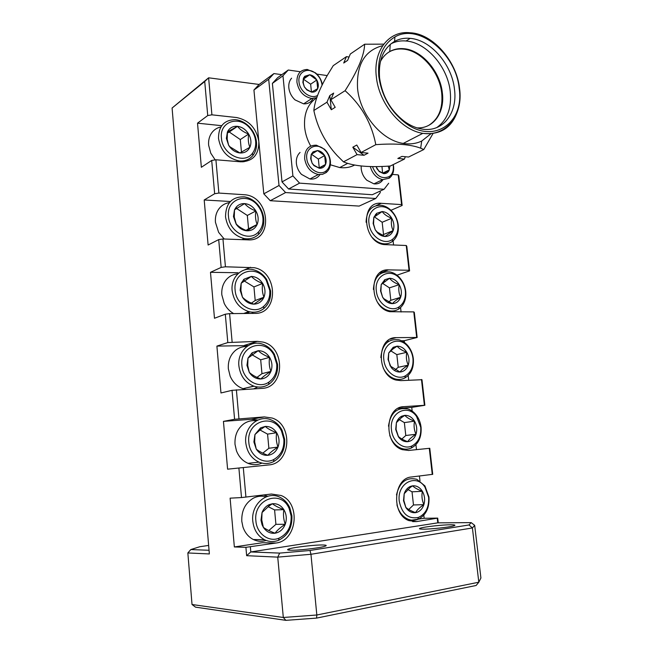 <?xml version="1.0" encoding="UTF-8"?>
<svg xmlns="http://www.w3.org/2000/svg" width="653" height="653" viewBox="0 0 653 653"><rect width="100%" height="100%" fill="white"/><g stroke="black" fill="none" stroke-linecap="round" stroke-linejoin="round"><path stroke-width="0.98" d="M378.789 76.377C377.303 57.513 382.674 44.363 394.918 36.952C418.695 22.765 456.023 53.807 459.149 88.228C464.626 122.609 433.943 144.599 405.619 123.123C390.592 111.524 381.646 95.942 378.789 76.377M310.722 146.043C307.359 140.06 305.335 133.816 304.641 127.302C303.686 113.753 307.734 103.876 316.778 97.672M382.699 45.645C364.701 50.354 356.326 64.655 357.566 88.547C359.966 114.602 381.915 140.501 403.244 143.423C409.994 144.493 416.157 143.701 421.732 141.032L431.38 133.416M383.776 44.143L364.652 44.224C364.292 55.301 357.771 70.793 345.086 90.702C361.378 105.182 371.622 123.164 375.81 144.656C395.8 143.219 410.753 144.395 420.663 148.182L423.789 149.537L432.98 133.587M379.597 78.058C382.25 96.22 390.559 110.692 404.525 121.474C410.117 125.474 415.814 127.98 421.634 128.992C442.554 132.983 457.892 113.304 454.455 89.02C451.868 64.516 430.8 39.915 410.19 38.347C404.509 37.817 399.301 38.821 394.583 41.376C383.205 48.314 378.209 60.541 379.597 78.058M364.652 44.224L350.334 53.987L347.608 60.394L343.723 63.015L346.449 56.64L333.242 65.651L327.749 74.63C319.341 89.086 314.713 101.044 313.848 110.512L326.973 102.186L329.814 95.558L333.683 93.077L330.842 99.738L345.086 90.702M436.735 127.596C447.346 120.03 451.843 107.941 450.219 91.347C447.672 66.957 426.662 42.51 406.109 40.992C400.591 40.486 395.522 41.433 390.902 43.841M416.989 127.866C433.616 128.861 445.028 112.381 442.334 92.677C440.13 71.381 421.789 50.061 403.84 48.697C398.689 48.216 393.988 49.163 389.751 51.546C385.85 53.799 382.748 57.105 380.43 61.464M428.49 125.498C438.718 119.172 443.118 108.349 441.697 93.028C439.493 71.748 421.161 50.444 403.228 49.089C397.75 48.583 392.812 49.685 388.396 52.387M346.449 56.64L349.037 57.048M423.789 149.537L408.558 157.038L401.954 156.41L397.832 158.459L404.419 159.079L390.347 166.009C369.418 167.543 353.795 166.164 343.478 161.862L357.069 154.63L352.808 147.203L356.791 145.023L361.068 152.5L368.039 153.161L364.015 155.283L357.069 154.63M405.309 156.728L404.419 159.079M375.81 144.656L361.068 152.5M330.842 99.738L335.193 107.329L331.308 109.737L326.973 102.186M313.848 110.512C317.374 127.457 325.112 142.436 337.054 155.455L343.478 161.862M329.814 95.558L331.308 109.737M343.723 63.015L347.641 60.313M401.032 156.875L397.832 158.459M364.015 155.283L352.808 147.203M300.413 71.757L288.251 70.018L277.639 77.699L272.391 83.388L282.961 75.772L292.903 175.894L282.014 181.909L272.391 83.388M316.86 74.107L327.194 75.585M384.062 189.264L372.3 194.733L288.602 189.003L299.572 183.134L384.062 189.264L388.674 183.256M354.62 165.062C350.139 167.405 345.176 168.229 339.731 167.56L330.336 164.776M288.251 70.018L282.961 75.772M292.903 175.894L299.572 183.134M288.602 189.003L282.014 181.909M399.261 501.243C401.995 513.944 408.378 519.339 418.426 517.429C425.78 513.96 429.176 507.226 428.621 497.227L424.989 487.187C416.296 473.041 396.697 483.318 399.261 501.243M396.469 494.941C399.587 482.085 406.37 476.878 416.834 479.31L424.932 485.93L428.956 497.055C429.576 508.132 425.805 515.609 417.651 519.47C414.467 520.588 411.268 520.498 408.043 519.2C402.526 516.694 398.82 511.903 396.934 504.826M403.505 500.663L405.848 507.512C408.46 511.348 411.7 513.062 415.577 512.654C419.52 511.887 422.287 509.218 423.879 504.647C425.217 499.945 424.719 495.496 422.385 491.317C419.838 487.326 416.573 485.497 412.598 485.824L410.549 486.354C407.578 487.611 405.456 490.068 404.191 493.725L403.505 500.663M403.856 500.508L405.856 507.389C407.782 509.185 411.023 510.932 415.577 512.654C416.932 510.026 419.699 507.357 423.879 504.647C421.977 500.255 421.479 495.807 422.385 491.317C417.773 489.587 414.508 487.75 412.598 485.824L410.157 487.505L404.191 493.725L403.856 500.508M408.737 509.503L413.48 504.965L412.027 491.815L407.758 489.432M413.48 504.965L423.879 504.647M412.027 491.815L422.385 491.317M382.519 244.271L383.009 243.691M368.969 223.269C369.982 236.402 384.462 246.042 392.584 239.259C396.657 235.945 398.412 231.089 397.857 224.697C397.179 219.457 395.032 215 391.416 211.327C381.842 201.132 366.904 208.772 368.969 223.269M366.08 222.24C366.537 210.756 371.581 205.107 381.221 205.295C384.813 205.817 388.111 207.523 391.123 210.429C395.13 214.502 397.514 219.441 398.265 225.244C398.877 232.337 396.934 237.716 392.42 241.406C389.604 243.471 386.38 244.214 382.756 243.651C378.952 242.973 375.516 240.973 372.447 237.659M373.141 223.473L375.23 229.815L377.418 232.746C379.695 235.072 382.201 236.313 384.935 236.476C388.821 236.468 391.555 234.517 393.155 230.631C394.494 226.583 394.037 222.453 391.759 218.233C389.278 214.168 386.086 211.931 382.176 211.539L376.659 213.302L373.859 217.278L373.141 223.473M373.557 223.963L375.23 229.815L377.279 232.117L384.935 236.476L393.155 230.631C391.392 227.024 390.927 222.893 391.759 218.233C387.319 216.592 384.119 214.355 382.176 211.539L373.859 217.278L373.557 223.963M382.315 235.366L383.523 234.509L382.168 222.273L374.34 216.853M383.523 234.509L393.155 230.631M382.168 222.273L391.759 218.233M375.491 214.453L376.634 213.955M388.388 311.285L389 310.714M376.332 290.854C377.344 303.539 390.616 312.82 398.967 306.926C403.799 303.498 405.921 298.184 405.342 290.993C404.738 286.185 402.885 282.039 399.775 278.545C390.347 267.297 374.136 275.468 376.332 290.854M373.402 289.442C374.161 277.092 379.687 271.256 389.988 271.934C393.547 272.66 396.738 274.546 399.563 277.582C403.007 281.451 405.064 286.047 405.733 291.369C406.37 299.343 404.019 305.245 398.665 309.057C395.677 310.91 392.388 311.448 388.796 310.665C384.364 309.571 380.617 306.812 377.573 302.388M380.528 290.871L382.634 297.27L384.193 299.466C386.6 302.184 389.335 303.58 392.388 303.637C396.289 303.449 399.032 301.327 400.624 297.278C401.97 293.075 401.497 288.871 399.212 284.659C396.714 280.61 393.498 278.472 389.572 278.251L384.821 279.688L381.23 284.496L380.528 290.871M380.919 291.205L382.634 297.27L384.119 298.903L392.388 303.637C393.808 301.931 396.551 299.809 400.624 297.278C398.828 293.491 398.354 289.279 399.212 284.659C394.722 282.994 391.514 280.855 389.572 278.251L381.23 284.496L380.919 291.205M388.633 301.988L390.812 300.315L389.433 287.859L382.478 283.271M390.812 300.315L400.624 297.278M389.433 287.859L399.212 284.659M384.38 280.015L384.805 279.876M391.474 429.805C392.477 441.55 403.415 450.129 411.855 445.991C418.344 442.481 421.299 436.228 420.72 427.217L416.549 416.451C407.578 403.228 389.025 412.696 391.474 429.805M388.486 426.172C390.478 412.843 396.926 407.088 407.815 408.917C411.161 410.002 414.035 412.133 416.451 415.308C418.989 418.753 420.532 422.736 421.071 427.242C421.724 437.224 418.442 444.162 411.243 448.064C408.068 449.435 404.795 449.542 401.415 448.391C395.963 446.285 392.078 441.95 389.743 435.371M395.702 429.429L398.412 436.8C400.975 440.285 404.076 441.918 407.709 441.689C411.635 441.126 414.394 438.645 415.985 434.253C417.324 429.723 416.834 425.356 414.516 421.169C411.986 417.153 408.745 415.218 404.787 415.357L401.783 416.173C399.285 417.43 397.489 419.601 396.395 422.687L395.702 429.429M396.069 429.445L398.412 436.498C400.403 438.383 403.497 440.122 407.709 441.689C409.08 439.379 411.847 436.898 415.985 434.253C414.116 430.066 413.635 425.707 414.516 421.169C409.945 419.455 406.705 417.52 404.787 415.357L401.407 417.675L396.395 422.687L396.069 429.445M395.481 410.868L394.894 410.704M401.856 439.02L405.791 435.51L404.354 422.597L399.154 419.52M405.791 435.51L415.985 434.253M404.354 422.597L414.516 421.169M245.308 238.729L244.075 239.724M229.415 202.618C225.056 203.263 221.538 205.369 218.853 208.936C216.184 212.69 215.041 217.139 215.433 222.281L218.633 232.346L224.208 239.014M247.675 239.855L248.711 238.81M228.477 216.323C229.293 232.125 249.25 242.369 258.368 232.068C261.845 228.395 263.355 223.718 262.922 218.02C262.49 213.825 260.988 209.98 258.417 206.487C248.369 191.704 226.199 198.545 228.477 216.323M263.747 218.649C264.236 224.95 262.555 230.142 258.71 234.223C254.752 238.051 249.895 239.496 244.149 238.549C233.643 235.684 227.432 228.419 225.522 216.772C225.758 203.197 232.035 196.561 244.344 196.855C250.042 197.794 254.841 200.798 258.759 205.866C261.608 209.735 263.265 213.996 263.747 218.649M233.456 216.567L236.141 224.11C239.047 228.248 242.712 230.476 247.136 230.803C251.772 230.811 255.094 228.697 257.119 224.469C258.849 220.061 258.433 215.555 255.854 210.96C253.021 206.503 249.283 204.054 244.622 203.605C241.259 203.467 238.459 204.626 236.247 207.083L234.509 209.809L233.456 216.567M234.264 217.123L236.231 224.012C238.867 226.82 242.508 229.081 247.136 230.803L257.119 224.469C255.543 220.551 255.119 216.053 255.854 210.96C251.013 209.156 247.275 206.707 244.622 203.605L234.509 209.809L234.264 217.123M246.05 230.378L248.556 228.787L247.324 215.457L236.598 208.495L236.247 207.083M248.556 228.787L257.119 224.469M247.324 215.457L255.854 210.96M394.241 379.426L394.902 378.92M383.833 359.689C384.837 371.908 396.926 380.83 405.382 375.834C411.023 372.341 413.545 366.553 412.957 358.489C412.418 354.073 410.819 350.212 408.149 346.914C398.934 334.654 381.507 343.429 383.833 359.689M380.854 357.542C382.078 344.482 388.078 338.572 398.861 339.797C402.33 340.719 405.382 342.743 408.003 345.87C410.957 349.526 412.729 353.795 413.333 358.693C413.986 367.639 411.186 374.047 404.925 377.932C401.824 379.556 398.51 379.875 395 378.903C389.972 377.303 386.062 373.712 383.278 368.121M388.045 359.509L391.188 367.468C393.694 370.577 396.624 372.104 399.979 372.03C403.889 371.655 406.639 369.361 408.239 365.141C409.578 360.774 409.096 356.489 406.795 352.294C404.28 348.261 401.048 346.221 397.106 346.172L393.204 347.298L388.747 352.955L388.045 359.509M388.429 359.689L390.176 365.966L399.979 372.03C401.375 370.022 404.125 367.729 408.239 365.141C406.403 361.158 405.921 356.873 406.795 352.294C402.264 350.604 399.04 348.563 397.106 346.172L392.902 349.029L388.747 352.955L388.429 359.689M395.147 369.859L398.232 367.304L396.828 354.628L390.739 350.808M398.232 367.304L408.239 365.141M396.828 354.628L406.795 352.294M254.082 386.225L247.185 387.694M246.875 346.523C242.573 346.408 238.72 347.739 235.325 350.522C230.215 355.101 227.889 361.199 228.346 368.823L230.174 376.201C232.933 382.405 237.219 386.568 243.03 388.674L245.414 389.31M253.764 388.837L257.715 387M241.904 365.525C242.736 379.809 258.612 389.457 268.791 382.185C274.578 378.054 277.223 372.022 276.741 364.088L273.909 355.044C265.118 337.528 239.357 345.429 241.904 365.525M277.549 364.301C278.088 373.083 275.15 379.768 268.742 384.372C264.122 387.245 259.135 387.833 253.772 386.127C245.242 382.674 240.28 375.924 238.884 365.892C237.227 351.608 249.83 339.911 261.91 343.951C267.199 345.617 271.362 349.061 274.407 354.277L277.549 364.301M246.948 365.313L249.291 372.373C252.238 376.83 256.082 379.026 260.825 378.977C265.51 378.544 268.865 376.022 270.897 371.394C272.644 366.611 272.203 361.925 269.583 357.338C266.71 352.93 262.914 350.71 258.213 350.677L252.131 352.775L247.993 358.13L246.948 365.313M247.732 365.492L249.291 372.373C251.927 374.871 255.772 377.075 260.825 378.977C262.971 376.748 266.334 374.226 270.897 371.394C269.256 367.019 268.816 362.333 269.583 357.338C264.645 355.493 260.857 353.273 258.213 350.677L247.993 358.13L247.732 365.492M257.013 377.377L261.967 373.663L260.686 359.811L252.042 354.775M261.967 373.663L270.897 371.394M260.686 359.811L269.583 357.338M266.089 496.851C261.771 495.643 257.535 496.076 253.397 498.149C245.275 502.981 241.406 510.695 241.79 521.306L242.949 526.979C244.957 532.791 248.418 536.978 253.331 539.517C257.519 541.525 261.804 541.835 266.187 540.455M255.894 520.89C256.727 533.656 268.914 542.594 279.068 538.145C287.508 533.991 291.524 526.628 291.132 516.066L289.238 508.801C281.606 489.073 253.127 498.786 255.894 520.89M291.907 515.821C292.356 527.526 287.9 535.697 278.537 540.317C273.803 542.129 269.126 541.933 264.506 539.729C257.755 536.04 253.846 529.852 252.793 521.176C250.809 504.598 266.734 490.648 279.525 497.088C284.079 499.202 287.508 502.761 289.818 507.781L291.907 515.821M260.988 520.196L262.041 524.71L263.379 527.387C266.383 531.779 270.277 533.721 275.068 533.215C279.802 532.317 283.198 529.338 285.239 524.286C286.985 519.094 286.528 514.221 283.867 509.658C280.953 505.308 277.109 503.332 272.35 503.749L269.167 504.647C265.91 506.173 263.526 508.801 262.033 512.548L260.988 520.196M261.755 519.968L263.379 527.387C266.024 529.314 269.918 531.256 275.068 533.215C277.199 530.236 280.586 527.265 285.239 524.286C283.524 519.421 283.067 514.548 283.867 509.658C278.831 507.756 274.995 505.789 272.35 503.749L268.905 506.083L262.033 512.548L261.755 519.968M268.791 530.554L275.917 524.343L274.587 509.928L268.146 506.646M275.917 524.343L285.239 524.286M274.587 509.928L283.867 509.658M256.335 420.818C252.017 420.197 247.977 421.103 244.222 423.519C237.627 428.303 234.558 435.225 235.007 444.301L236.435 450.725C238.786 456.765 242.647 460.969 248.026 463.336C252.752 465.214 257.388 465.132 261.935 463.083M248.826 442.416C249.658 455.925 263.608 465.23 273.901 459.434C281.002 455.231 284.324 448.529 283.867 439.314L281.574 431.249C273.387 412.565 246.165 421.275 248.826 442.416M284.659 439.306C285.165 449.509 281.492 456.945 273.615 461.622C268.873 463.957 264 464.128 258.988 462.136C251.381 458.528 246.973 452.064 245.765 442.742C243.953 427.307 258.213 414.524 270.726 419.757C275.664 421.675 279.46 425.217 282.112 430.368L284.659 439.306M253.895 441.967L256.262 449.093C259.241 453.517 263.11 455.59 267.869 455.312C272.587 454.651 275.958 451.909 277.998 447.068C279.745 442.089 279.296 437.306 276.652 432.727C273.754 428.352 269.942 426.254 265.208 426.433L260.539 427.895L254.939 434.555L253.895 441.967M254.67 441.95L256.262 449.093C258.906 451.313 262.775 453.386 267.869 455.312C270.016 452.717 273.387 449.974 277.998 447.068C276.317 442.456 275.868 437.681 276.652 432.727C271.664 430.858 267.852 428.76 265.208 426.433L260.416 429.666L254.939 434.555L254.67 441.95M262.808 453.166L268.873 448.26L267.567 434.123L259.992 429.984M268.873 448.26L277.998 447.068M267.567 434.123L276.652 432.727M249.789 311.848L246.524 313.473M237.872 273.836C233.562 274.138 229.88 275.876 226.844 279.043C223.065 283.263 221.391 288.528 221.824 294.829L224.216 303.408C226.444 307.873 229.587 311.261 233.66 313.595M251.723 313.424L253.34 312.224M235.121 290.177C235.945 305.237 253.862 315.195 263.641 306.396C268.195 302.437 270.236 297.091 269.762 290.34L266.212 280.145C256.784 263.91 232.697 271.199 235.121 290.177M270.579 290.756C271.109 298.233 268.848 304.167 263.804 308.559C259.453 311.954 254.466 312.975 248.85 311.62C239.333 308.412 233.766 301.4 232.133 290.585C230.648 277.443 241.61 266.759 253.103 269.656C258.653 270.995 263.167 274.26 266.644 279.46L270.579 290.756M240.133 290.201L242.451 297.197C245.381 301.67 249.201 303.996 253.911 304.151C258.572 303.947 261.91 301.629 263.943 297.205C265.681 292.617 265.249 288.022 262.653 283.426C259.796 278.994 256.033 276.66 251.348 276.415L244.018 279.198L241.186 283.231L240.133 290.201M240.924 290.569L242.451 297.197C245.095 299.956 248.915 302.274 253.911 304.151L263.943 297.205C262.335 293.066 261.902 288.471 262.653 283.426C257.764 281.606 254.001 279.264 251.348 276.415L241.186 283.231L240.924 290.569M251.421 303.131L255.201 300.519L253.944 286.936L244.255 280.961L244.018 279.198M255.201 300.519L263.943 297.205M253.944 286.936L262.653 283.426M243.463 279.745L244.059 279.492M379.034 181.403L376.373 182.685M361.15 166.025L361.215 168.923C361.786 173.388 363.672 177.175 366.872 180.269L373.932 183.852C377.818 184.277 380.838 182.881 382.993 179.64M372.463 166.621C376.406 176.212 382.029 179.518 389.319 176.539C392.38 174.261 393.702 170.76 393.294 166.042L393.082 164.662M393.261 164.572L393.604 166.564C394.053 171.804 392.584 175.681 389.196 178.22L382.78 179.616C376.601 178.212 372.447 173.869 370.308 166.588M376.03 166.613L379.213 171.576L383.67 173.625C386.339 173.731 388.233 172.49 389.335 169.886L389.833 166.042M376.169 166.613L377.001 168.833L379.009 171.07L383.67 173.625L389.335 169.886L388.192 166.148M382.609 173.192L381.964 166.466M382.707 173.127L389.335 169.886M310.346 99.46L305.318 102.75M291.605 78.18C289.418 80.662 288.487 83.878 288.822 87.829C289.401 92.522 291.467 96.538 295.017 99.885L303.637 103.851C307.947 104.023 311.089 102.243 313.073 98.497M322.06 85.102L322.043 84.988C321.439 80.368 319.325 76.507 315.701 73.414C308.028 66.728 297.646 71.814 299.001 81.837C299.654 91.534 310.967 99.705 317.57 95.403M316.787 97.64L311.865 98.464C303.718 96.873 298.731 91.444 296.919 82.205C296.74 74.05 300.192 69.806 307.253 69.463L315.472 72.85C319.146 75.96 321.431 79.846 322.345 84.531M302.87 82.368L304.355 86.873L306.902 89.951L311.505 92.114C314.395 92.383 316.46 91.224 317.693 88.653C318.746 85.951 318.452 83.07 316.795 80.009C314.983 77.03 312.624 75.275 309.71 74.752L304.739 76.287L303.465 78.148L302.87 82.368M303.278 82.947L304.355 86.873L306.771 89.51L311.505 92.114L317.693 88.653L316.795 80.009L309.71 74.752L303.465 78.148L303.278 82.947M311.457 92.097L310.64 84.18L303.343 79.127M310.64 84.18L316.795 80.009M303.604 78.989L309.71 74.752M317.301 175.069L311.808 177.991M300.07 152.443C297.246 155.128 296.013 158.785 296.38 163.413C296.862 167.584 298.56 171.233 301.466 174.367L309.93 178.995C314.191 179.493 317.529 178.04 319.929 174.645M306.763 158.369C307.449 168.67 319.578 176.457 326.051 170.931C329.006 168.498 330.304 164.997 329.936 160.426C329.422 156.279 327.651 152.737 324.623 149.798C316.974 142.068 305.278 147.513 306.763 158.369M330.385 160.981C330.793 166.05 329.357 169.935 326.076 172.637L322.476 174.351L318.338 174.514C310.779 172.621 306.224 167.356 304.657 158.712C304.584 149.643 308.502 145.137 316.395 145.186L324.492 149.194C327.855 152.451 329.814 156.385 330.385 160.981M310.657 158.712L312.158 163.258L314.003 165.65L319.35 168.278C322.256 168.401 324.329 167.111 325.569 164.409C326.622 161.585 326.312 158.646 324.647 155.585C322.827 152.622 320.452 150.941 317.521 150.549L313.097 151.847L311.244 154.361L310.657 158.712M311.048 159.169L312.158 163.258L313.954 165.225L319.35 168.278L325.569 164.409L324.647 155.585L317.521 150.549L311.244 154.361L311.048 159.169M318.852 168.09L319.26 167.837L318.354 159.087L311.448 154.23M319.26 167.837L325.569 164.409M318.354 159.087L324.647 155.585M311.383 154.043L313.154 153.039M240.157 161.005L239.537 161.724M220.861 126.976C216.453 127.915 213.098 130.363 210.797 134.322C209.025 137.538 208.307 141.179 208.642 145.26L210.764 153.177L215.18 159.879M242.614 161.887L243.365 160.875M221.424 137.954C222.24 154.475 244.279 165.046 252.458 153.259C254.98 149.953 256.041 145.954 255.649 141.252C255.127 136.371 253.184 131.988 249.821 128.094C239.202 115.026 219.326 121.54 221.424 137.954M256.49 142.085C256.923 147.3 255.747 151.733 252.956 155.398C249.528 159.552 244.957 161.397 239.243 160.932C227.701 158.532 220.787 151.039 218.502 138.436C218.51 126.331 224.003 120.062 234.99 119.646C240.663 120.119 245.683 122.74 250.034 127.506C253.756 131.824 255.911 136.681 256.49 142.085M226.371 138.428L228.648 145.293L229.946 147.186C232.762 150.606 236.1 152.524 239.945 152.957C244.549 153.186 247.862 151.284 249.879 147.26C251.609 143.048 251.193 138.632 248.638 134.028C245.83 129.555 242.116 126.984 237.488 126.331C233.554 126.013 230.468 127.392 228.24 130.461L227.432 131.898L226.371 138.428M227.187 139.171L228.648 145.293L230.125 146.933L239.945 152.957L249.879 147.26C248.336 143.578 247.92 139.162 248.638 134.028C243.855 132.257 240.133 129.686 237.488 126.331L227.432 131.898L227.187 139.171M241.463 152.125L240.296 139.562L229.26 132.004L227.293 133.098M240.296 139.562L248.638 134.028M229.26 132.004L237.488 126.331M290.275 550.21C287.1 550.071 286.74 549.614 289.206 548.855C294.707 547.1 315.726 544.716 323.219 544.994C326.704 545.108 327.145 545.573 324.541 546.381C319.056 548.136 297.352 550.569 290.275 550.21M423.177 529.159C419.259 529.126 418.426 528.759 420.687 528.065C425.087 526.693 442.979 524.751 450.897 524.767C455.092 524.775 456.014 525.151 453.664 525.877C449.264 527.249 430.8 529.24 423.177 529.159M250.36 546.936L250.801 551.948L279.688 553.099L310.012 550.487L469.009 524.955L472.405 527.959L474.674 525.33L480.91 578.003L478.812 582.207L472.405 527.959L310.95 554.283L316.827 615.004L478.812 582.207L476.135 585.48L316.55 618.105L285.916 620.35L195.508 607.143L192.023 604.507L283.312 617.485L277.737 557.131L246.646 555.687L245.903 547.328L275.974 543.027C297.237 540.823 301.009 503.055 281.092 495.496L271.452 494.027L241.504 497.57L238.892 468.013L268.758 464.928C290.887 463.687 293.426 424.613 272.154 418.042L264.326 416.916L234.59 419.275L232.027 390.323L261.69 388.396C284.781 388.151 285.818 347.51 263.175 342.115L257.347 341.348L227.807 342.564L225.301 314.199L229.595 313.628L254.768 313.391C278.921 314.175 278.145 271.721 254.205 267.706L225.432 266.791L221.163 267.404L218.706 239.602L222.951 238.974L247.977 239.863C273.289 241.716 270.399 197.247 245.275 194.79L218.869 193.068L214.649 193.729L211.703 160.45L215.906 159.765L240.769 161.822C252.931 161.471 258.955 154.72 258.841 141.562L263.812 193.843L279.019 185.485L285.59 192.553L375.72 198.504L380.266 192.602L380.095 191.109M401.587 204.601L398.208 174.89L398.779 175.861L402.15 205.458L401.587 204.601L381.262 203.32C360.105 200.765 362.57 242.026 383.915 244.573L406.239 245.504L406.786 246.214L409.586 270.881L409.056 270.26L388.641 269.877C368.308 268.228 369.28 308.069 389.874 311.701L413.782 311.897L414.312 312.363L417.161 337.47L396.167 337.65C376.593 336.875 376.242 375.426 396.004 380.054L400.934 380.634L421.969 379.703L424.874 405.276L403.823 406.672C384.968 406.754 383.466 444.162 402.346 449.672L408.68 450.456L429.772 448.276L432.727 474.315L411.619 476.976C393.424 477.89 390.935 514.319 408.917 520.612L416.573 521.584L437.714 518.107L438.253 522.849M390.976 210.29L402.15 205.458M393.571 245.046L393.106 240.859M396.967 275.182L409.586 270.881M401.073 312.012L400.575 307.579M404.485 342.515L404.28 340.695L417.161 337.47M408.705 380.201L408.182 375.516M412.165 411.096L411.749 407.374L424.874 405.276M408.354 450.488L416.483 449.648L415.928 444.709M416.483 449.648L429.772 448.276M408.876 520.588L424.164 518.278L423.821 515.176M419.985 480.943L419.438 476.021M424.164 518.278L437.714 518.107M221.71 125.686L197.524 123.172L207.736 115.548L204.724 81.494L172.09 108.023L209.36 553.948L187.852 552.952L192.023 604.507M241.504 497.57L230.109 498.157L234.354 546.953L245.903 547.328M257.943 420.034L251.283 419.299L223.44 421.373L227.595 469.18L238.892 468.013M223.44 421.373L234.59 419.275M248.303 345.576L216.894 346.106L220.967 392.967L232.027 390.323M216.894 346.106L227.807 342.564M238.01 272.742L210.486 272.317L214.478 318.264L225.301 314.199M210.486 272.317L221.163 267.404M230.387 201.508L204.201 199.973L208.111 245.022L218.706 239.602M204.201 199.973L214.649 193.729M197.524 123.172L201.353 167.282L211.703 160.45M172.09 108.023L208.617 77.805L259.119 84.457L273.925 73.577L268.685 79.225L279.019 185.485M281.81 74.679L273.925 73.577M208.65 545.426L199.785 546.732L190.831 549.557L209.058 550.283M190.831 549.557L187.852 552.952M285.916 620.35L283.312 617.485L316.827 615.004L316.55 618.105M268.685 79.225L253.935 90.016L258.841 141.562C256.425 128.217 249.038 120.217 236.68 117.548L211.907 114.83L208.617 77.805L204.724 81.494M246.646 555.687L250.801 551.948L437.771 522.849L437.265 518.425M432.27 474.462L429.299 448.325M424.385 405.154L421.471 379.491M416.655 337.103L413.782 311.897M409.056 270.26L406.239 245.504M392.42 174.416L398.208 174.89M285.59 192.553L270.269 200.708L359.166 206.079L375.72 198.504M270.269 200.708L263.812 193.843M215.906 159.765L218.869 193.068M222.951 238.974L225.432 266.791M229.595 313.628L232.125 342.017M236.378 389.808L238.957 418.777M243.291 467.564L245.928 497.137M253.935 90.016L259.119 84.457M469.009 524.955L471.18 522.62L437.771 522.849M310.012 550.487L310.95 554.283L277.737 557.131L279.688 553.099M227.595 469.18L268.758 464.928M267.632 496.198L263.722 494.966M234.354 546.953L262.465 542.708L275.974 543.027M404.28 340.695L401.579 340.776M388.976 341.144L387.262 341.192M411.749 407.374L398.069 408.386M243.912 161.813L244.557 160.654M211.907 114.83L207.736 115.548M474.674 525.33L471.18 522.62M376.34 76.801C372.994 50.363 389.261 30.226 410.125 32.772C432.792 33.564 456.765 61.243 459.549 88.343C463.491 115.393 445.885 136.852 422.834 133.343C401.236 130.208 378.879 103.509 376.34 76.801M458.61 107.647C453.427 126.739 441.501 135.31 422.834 133.343L403.244 143.423M244.108 270.073L250.507 267.265M251.283 419.299L264.326 416.916M244.581 345.306L257.347 341.348M390.2 339.176L396.167 337.65M412.623 521.616L416.573 521.584M401.432 407.056L403.823 406.672M379.638 273.044L388.641 269.877M376.112 205.622L381.262 203.32M404.525 121.474L405.619 123.123M403.84 48.697L403.228 49.089M421.732 141.032L420.663 148.182M394.583 41.376L394.918 36.952M406.109 40.992L410.19 38.347M389.751 51.546L390.241 44.388M347.714 163.356L339.731 167.56M418.426 517.429L417.651 519.47M408.043 519.2L406.288 519.217M410.157 487.505L410.549 486.354M424.989 487.187L424.932 485.93M392.584 239.259L392.42 241.406M382.756 243.651L381.752 244.051M376.593 215.139L376.659 213.302M377.279 232.117L377.418 232.746M391.416 211.327L391.123 210.429M398.967 306.926L398.665 309.057M388.796 310.665L387.637 311.016M384.633 281.533L384.821 279.688M384.119 298.903L384.193 299.466M399.775 278.545L399.563 277.582M411.855 445.991L411.243 448.064M401.415 448.391L399.873 448.562M401.407 417.675L401.783 416.173M416.549 416.451L416.451 415.308M258.368 232.068L258.71 234.223M244.149 238.549L241.92 239.651M258.417 206.487L258.759 205.866M405.382 375.834L404.925 377.932M395 378.903L393.661 379.173M392.902 349.029L393.204 347.298M391.163 367.01L391.188 367.468M408.149 346.914L408.003 345.87M268.791 382.185L268.742 384.372M253.772 386.127L243.03 388.674M252.213 354.652L252.131 352.775M273.909 355.044L274.407 354.277M279.068 538.145L278.537 540.317M262.449 524.155L262.041 524.71M264.506 539.729L253.331 539.517M268.905 506.083L269.167 504.647M289.238 508.801L289.818 507.781M273.901 459.434L273.615 461.622M258.988 462.136L248.026 463.336M260.416 429.666L260.539 427.895M281.574 431.249L282.112 430.368M263.641 306.396L263.804 308.559M248.85 311.62L243.708 313.497M266.212 280.145L266.644 279.46M389.319 176.539L389.196 178.22M382.78 179.616L373.932 183.852M379.009 171.07L379.213 171.576M311.865 98.464L303.637 103.851M304.869 77.47L304.739 76.287M306.771 89.51L306.902 89.951M315.701 73.414L315.472 72.85M326.051 170.931L326.076 172.637M318.338 174.514L309.93 178.995M313.162 153.169L313.097 151.847M313.954 165.225L314.003 165.65M324.623 149.798L324.492 149.194M252.458 153.259L252.956 155.398M239.243 160.932L238.174 161.609M228.509 131.351L228.24 130.461M249.821 128.094L250.034 127.506M289.206 548.855L289.328 550.161M420.687 528.065L420.793 529.077"/></g></svg>
